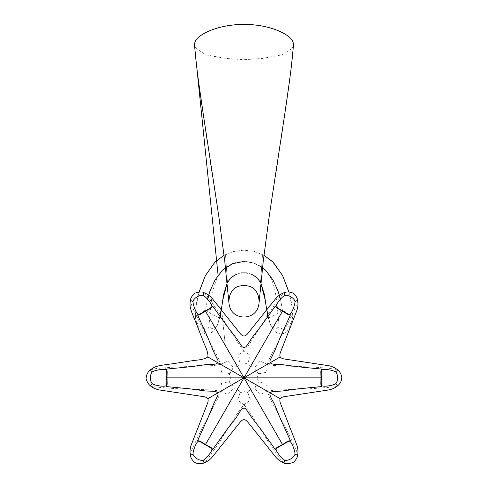 <?xml version="1.0" encoding="UTF-8"?>
<svg xmlns="http://www.w3.org/2000/svg" width="488" height="488" viewBox="0 0 488 488"><rect width="100%" height="100%" fill="white"/><g stroke="black" fill="none" stroke-linecap="round" stroke-linejoin="round"><path stroke-width="0.37" stroke-dasharray="2.44 1.83" d="M280.509 299.101L282.375 309.843L292.44 317.432L292.184 307.373L288.829 291.97M263.959 255.34L254.291 251.491L244.006 250.143L233.709 251.491L224.041 255.34L233.703 251.491L243.988 250.143L254.297 251.491L263.959 255.34M199.171 291.97L195.816 307.373L195.56 317.432L195.847 305.83L199.067 291.97M205.625 309.843C209.193 312.997 218.417 318.267 219.441 317.432L217.855 323.916L215.641 327.411L212.042 328.497L208.834 326.942C204.423 332.115 195.694 325.118 195.56 317.432L205.625 309.843L207.491 299.101M244 261.397L253.675 263.032L262.489 267.656M288.933 291.97L292.153 305.824L292.44 317.432C292.306 325.118 283.577 332.115 279.166 326.942L275.958 328.497L272.359 327.411L270.145 323.916L268.559 317.432C269.583 318.274 278.807 312.997 282.375 309.843M219.441 317.432L219.826 316.181M227.487 282.357L230.732 278.105L236.863 274.085L243.994 272.646L251.137 274.085L257.267 278.105L260.513 282.357M268.174 316.181L268.559 317.432M208.834 326.942C209.212 324.508 210.163 308.721 212.109 295.929C213.933 283.87 217.52 275.281 222.864 270.151C228.768 264.472 235.814 261.556 244 261.397C260.519 262.288 272.798 271.926 275.891 295.929C277.837 308.721 278.782 324.508 279.166 326.942M150.414 369.782L156.343 368.501L174.978 367.049L208.962 365.823L214.458 365.445L220.655 364.347L221.473 372.252L229.153 373.753L231.019 377.828L229.153 381.903L221.473 383.397L220.655 391.303L214.458 390.211L208.962 389.827L174.978 388.6L156.343 387.155L150.414 385.868M217.697 362.639L220.655 364.347L218.502 358.43L200.159 323.44L192.095 306.574L190.241 300.803M190.241 454.853L192.095 449.076L200.159 432.215L218.502 397.22L220.655 391.303L217.807 392.95M229.153 381.903L232.111 384.69L220.655 391.303L227.914 394.548L233.044 388.643L237.51 389.07L240.108 392.718L237.558 400.117L244 404.778L239.95 409.603L236.875 414.172L218.819 442.988L208.248 458.403L204.173 462.892M283.827 462.892L279.752 458.403L269.181 442.988L248.05 409.603L244 404.778L244 408.072M240.108 392.718L244 391.553L244 404.778L250.442 400.117L247.892 392.718L250.49 389.07L254.956 388.643L260.086 394.548L267.345 391.303L269.498 397.22L271.914 402.167L287.841 432.215L295.905 449.076L297.759 454.853M337.586 385.868L331.657 387.155L313.022 388.6L273.542 390.211L267.345 391.303L270.102 392.895M254.956 388.643L255.889 384.69L267.345 391.303L266.527 383.397L258.847 381.903L256.981 377.828L258.847 373.753L266.527 372.252L267.345 364.347L273.542 365.445L279.038 365.823L313.022 367.049L331.657 368.501L337.586 369.782M297.759 300.803L295.905 306.574L287.841 323.44L269.498 358.43L267.345 364.347L270.193 362.7M258.847 373.753L255.889 370.959L267.345 364.347L260.086 361.102L254.956 367.006L250.49 366.586L247.892 362.932L250.442 355.532L244 350.872L248.05 346.047L251.125 341.484L269.181 312.668L279.752 297.247L283.827 292.757M204.173 292.757L208.248 297.247L218.819 312.668L239.95 346.047L244 350.872L244 347.578M247.892 362.932L244 364.097L244 350.872L237.558 355.532L240.108 362.932L237.51 366.586L233.044 367.006L227.914 361.102L220.655 364.347L232.111 370.959L229.153 373.753M233.044 367.006L232.111 370.959L244 377.828L231.019 377.828M237.51 389.07L244 377.828L232.111 384.69L233.044 388.643M250.49 389.07L244 377.828L244 391.553L247.892 392.718M256.981 377.828L244 377.828L255.889 384.69L258.847 381.903M250.49 366.586L244 377.828L255.889 370.959L254.956 367.006M237.51 366.586L244 377.828L244 364.097L240.108 362.932M260.519 282.351L262.495 254.577L260.519 282.351M227.481 282.351L225.505 254.577L227.481 282.351M195.304 47.922L205.875 54.839L225.584 58.414L244 59.695L262.416 58.414L282.125 54.839L292.696 47.922M259.451 297.698L263.178 261.751L269.565 213.738L275.708 173.996M278.044 158.874L280.935 139.635M283.461 122.671L284.736 114.094M289.463 81.417L290.677 72.102M291.537 64.861L291.836 62.171M292.3 57.651L292.904 51.264M293.014 49.764L290.964 69.753L293.014 49.764M228.549 297.698L224.822 261.751L218.435 213.738L212.439 174.942M209.956 158.874L207.064 139.635M204.539 122.671L203.264 114.094M198.537 81.417L197.323 72.102M196.463 64.861L196.164 62.171M195.7 57.651L195.096 51.264M194.986 49.764L197.036 69.753L194.986 49.764M221.503 308.526L221.582 309.3M221.711 310.569L225.285 345.406L221.711 310.569M195.554 317.407L196.298 321.061C196.865 324.605 198.787 328.235 202.062 331.962C202.63 332.468 205.07 334.756 209.62 333.542C213.591 331.517 216.336 328.308 217.855 323.916L220.173 316.688M231.099 277.757L232.501 276.586M236.814 274.11L240.828 272.932M292.446 317.407L291.69 321.11C291.183 322.94 290.031 328.009 285.901 331.986C285.218 334.048 275.14 337.19 270.145 323.916L267.827 316.688M256.901 277.757L255.499 276.586M251.186 274.11L247.172 272.932M166.554 369.794L166.249 369.129M166.249 386.52L166.554 385.855M197.591 440.81L198.323 440.877M212.237 448.911L212.658 449.509M275.342 449.509L275.763 448.911M289.677 440.877L290.409 440.81M321.751 386.52L321.446 385.855M321.446 369.794L321.751 369.129M290.409 314.839L289.677 314.772M275.763 306.738L275.342 306.141M212.658 306.141L212.237 306.745M198.323 314.772L197.591 314.839"/><path stroke-width="0.73" d="M288.829 291.97L282.619 275.598L273.176 262.196L263.959 255.34L272.676 261.708L282.515 275.372L288.933 291.97M199.067 291.97L205.326 275.683L215.074 261.946L224.041 255.34L214.824 262.196L205.381 275.598L199.171 291.97M207.491 299.101L209.999 291.037L215.092 279.831L222.522 270.151L232.532 263.703L244 261.397M262.489 267.656L265.478 270.151L272.908 279.831L278.001 291.037L280.509 299.101M219.826 316.181L221.631 307.739L223.583 294.508L227.176 282.906L222.851 299.882L220.173 316.688M267.827 316.688L265.149 299.882L260.824 282.918L264.417 294.508L266.369 307.739L268.174 316.181M166.432 370.233C165.145 368.391 155.282 370.087 152.531 371.758C149.7 373.912 149.7 381.738 152.531 383.891C155.282 385.569 165.145 387.259 166.432 385.422C166.792 384.044 166.847 381.512 166.597 377.828C166.847 374.144 166.792 371.612 166.432 370.233L166.512 369.446L165.847 368.574L166.481 369.385C167.549 371.807 167.146 371.801 166.963 377.828L166.554 369.794M217.807 392.95L207.815 398.714L217.898 392.895L218.051 394.957L213.451 404.393L207.485 418.96L197.555 440.798L197.927 440.743C200.171 440.908 200.525 441.414 205.485 444.544L205.302 444.855C202.233 442.799 200.013 441.585 198.64 441.201C196.402 441.402 192.937 450.79 193.01 454.011C193.461 457.537 200.239 461.447 203.52 460.074C206.345 458.531 212.737 450.833 211.792 448.795C210.779 447.801 208.614 446.483 205.302 444.855L244 377.828L166.963 377.828C167.195 383.684 167.457 384.245 166.481 386.264L166.237 386.563L190.119 388.881L205.716 390.998L213.256 391.242L216.19 391.73L217.898 392.895L244 377.828L217.898 362.755L216.19 363.92L213.256 364.408L205.716 364.658L190.119 366.769L166.249 369.129M152.531 371.758L151.115 370.941L150.414 369.782C149.517 370.538 146.516 373.052 146.144 377.877C145.564 378.944 148.261 384.635 150.414 385.868L151.115 384.715L152.531 383.891M198.64 314.449C200.013 314.071 202.233 312.851 205.302 310.795C208.614 309.166 210.779 307.855 211.792 306.854C212.744 304.817 206.345 297.125 203.52 295.575C200.239 294.203 193.461 298.119 193.01 301.645C192.937 304.866 196.408 314.254 198.64 314.449L197.555 314.851L207.485 336.69L213.451 351.256L218.051 360.693L217.898 362.755L207.815 356.935L217.697 362.639M166.432 385.422L166.512 386.203L165.847 387.075L166.249 386.52M197.591 440.81L198.64 441.201M211.792 448.795L212.548 449.18C210.95 447.014 210.81 447.417 205.485 444.544L212.237 448.911M193.01 454.011L191.595 454.822L190.241 454.853C190.466 456.103 191.186 459.891 195.066 462.575L196.975 463.356C200.013 463.856 202.41 463.704 204.173 462.892L203.52 461.709L203.52 460.074M212.658 449.509L212.933 450.137L212.548 449.18L212.689 449.533L226.633 430.019L236.265 417.563L240.249 411.158L242.139 408.865L244 407.968L244 377.828L282.698 444.855C279.386 446.483 277.221 447.801 276.208 448.795C275.256 450.833 281.655 458.531 284.48 460.074C287.761 461.447 294.538 457.537 294.99 454.011C295.063 450.79 291.592 441.402 289.36 441.201C287.987 441.579 285.767 442.799 282.698 444.855L282.515 444.544L287.2 441.847L289.677 440.877M244 408.072L244 419.607L244 407.968L245.861 408.865L251.735 417.563L261.367 430.019L275.311 449.533L276.208 448.795M284.48 460.074L284.48 461.709L283.827 462.892C285.327 464.015 288.359 463.911 292.928 462.575L294.557 461.312C296.515 458.94 297.576 456.78 297.759 454.853L296.405 454.822L294.99 454.011M289.36 441.201L290.445 440.798L280.515 418.96L274.549 404.393L270.993 397.744L269.949 394.957L270.102 392.895L244 377.828L321.403 377.828C321.153 381.512 321.208 384.044 321.568 385.422C322.855 387.259 332.718 385.569 335.47 383.891C338.3 381.738 338.3 373.912 335.47 371.758C332.718 370.087 322.855 368.397 321.568 370.233C321.208 371.612 321.153 374.144 321.403 377.828L321.037 377.828L321.043 372.423L321.446 369.794M270.102 392.895L280.185 398.714L270.102 392.895L271.81 391.73L282.284 390.998L297.881 388.881L321.763 386.563L321.568 385.422M335.47 383.891L336.885 384.715L337.586 385.868C338.556 385.05 341.478 382.531 341.856 377.828L341.582 375.784C340.502 372.905 339.166 370.904 337.586 369.782L336.885 370.941L335.47 371.758M321.568 370.233L321.763 369.093L297.881 366.769L282.284 364.658L274.744 364.408L271.81 363.92L270.102 362.755L244 377.828L282.698 310.795C285.767 312.851 287.987 314.071 289.36 314.449C291.598 314.254 295.063 304.866 294.99 301.645C294.538 298.119 287.761 294.203 284.48 295.575C281.655 297.125 275.256 304.823 276.208 306.854C277.221 307.855 279.386 309.166 282.698 310.795L282.515 311.112L277.843 308.404L275.763 306.738M270.193 362.7L280.185 356.935L270.102 362.755L269.949 360.693L274.549 351.256L280.515 336.69L290.445 314.851L289.36 314.449M294.99 301.645L296.405 300.834L297.759 300.803C297.534 299.547 296.814 295.759 292.934 293.081L291.025 292.3C287.987 291.793 285.59 291.946 283.827 292.757L284.48 293.947L284.48 295.575M276.208 306.854L275.311 306.116L261.367 325.636L251.735 338.086L247.751 344.491L245.861 346.791L244 347.688L244 377.828L205.302 310.795L205.485 311.112L200.8 313.802L198.323 314.772M244 347.578L244 336.043L244 347.688L242.139 346.791L236.265 338.086L226.633 325.636L212.689 306.116L211.792 306.854M150.414 369.782C153.281 367.714 155.556 366.537 157.246 366.25C159.57 365.536 164.645 364.713 172.459 363.78L194.736 360.358C201.477 359.815 205.832 358.674 207.815 356.935C208.333 354.349 207.144 350.006 204.24 343.9L196.066 322.897C192.967 315.657 191.144 310.856 190.594 308.483C189.997 306.873 189.881 304.317 190.241 300.803L191.595 300.834L193.01 301.645M203.52 295.575L203.52 293.947L204.173 292.757C207.559 294.136 210.334 296.167 212.5 298.845L239.669 332.895C241.109 334.817 242.554 335.866 244 336.043C245.446 335.866 246.891 334.817 248.331 332.895L275.5 298.845C277.666 296.167 280.441 294.136 283.827 292.757M259.451 297.698L259.043 303.005C259.238 295.99 257.097 290.952 252.619 287.908C251.228 286.554 248.355 285.761 244 285.529C239.645 285.761 236.771 286.554 235.381 287.908C230.903 290.952 228.762 295.99 228.957 303.005L228.549 297.698M195.096 51.264L194.535 45.384C194.322 42.291 195.859 39.412 199.147 36.752C208.468 29.317 226.182 24.339 244 24.4C261.818 24.339 279.532 29.317 288.853 36.752C292.141 39.412 293.678 42.291 293.465 45.384L291.568 64.611C289.994 78.147 287.432 96.569 283.876 119.871L269.339 215.287L263.239 261.257L259.043 303.005C258.091 313.796 249.636 317.041 244 317.029C238.364 317.041 229.909 313.796 228.957 303.005L224.761 261.257L218.661 215.287L204.124 119.871C200.568 96.569 198.006 78.147 196.432 64.611L194.535 45.384C194.261 42.712 194.639 46.39 194.535 45.384L194.986 49.764L194.535 45.384L195.304 47.922M292.904 51.264L293.465 45.384C293.782 42.249 293.343 46.567 293.465 45.384L293.014 49.764L293.465 45.384L292.696 47.922M275.708 173.996L278.044 158.874M280.935 139.635L283.461 122.671M284.736 114.094L289.463 81.417M290.677 72.102L291.537 64.861M291.836 62.171L292.3 57.651M212.439 174.942L209.956 158.874M207.064 139.635L204.539 122.671M203.264 114.094L198.537 81.417M197.323 72.102L196.463 64.861M196.164 62.171L195.7 57.651M197.036 69.753L218.087 275.201L197.036 69.753M221.582 309.3L221.503 308.526M227.487 282.357L231.099 277.757M232.501 276.586L236.814 274.11M240.828 272.932L247.172 272.932M260.513 282.357L256.901 277.757M255.499 276.586L251.186 274.11M166.554 385.855L166.957 383.226L166.762 377.828M150.414 385.868C153.305 388.113 156.447 389.497 159.851 390.034L202.923 396.543C205.308 396.829 206.936 397.555 207.815 398.714C208.382 400.056 208.199 401.831 207.254 404.04L191.351 444.599C190.113 447.813 189.747 451.229 190.241 454.853M198.323 440.877L200.8 441.847L205.381 444.72M204.173 462.892C207.559 461.514 210.334 459.483 212.5 456.805L239.669 422.754C241.109 420.839 242.554 419.784 244 419.607C245.446 419.784 246.891 420.839 248.331 422.754L275.5 456.805C277.666 459.483 280.441 461.514 283.827 462.892M275.763 448.911L277.843 447.246L282.619 444.72M275.342 449.509L275.452 449.18C276.714 447.325 277.33 447.264 282.515 444.544C287.676 441.365 287.395 441.042 290.067 440.743L290.409 440.81M297.759 454.853C298.253 451.229 297.887 447.813 296.649 444.599L280.746 404.04C279.801 401.831 279.618 400.056 280.185 398.714C281.064 397.555 282.692 396.829 285.077 396.543L328.15 390.034C331.553 389.497 334.695 388.113 337.586 385.868M321.446 385.855L321.043 383.226L321.238 377.828M321.751 386.52L321.519 386.264C320.543 384.245 320.805 383.684 321.037 377.828C320.86 371.771 320.439 371.85 321.519 369.385L321.751 369.129M337.586 369.782C334.695 367.543 331.553 366.152 328.15 365.616L285.077 359.107C282.692 358.82 281.064 358.1 280.185 356.935C279.618 355.593 279.801 353.818 280.746 351.61L296.649 311.051C297.887 307.843 298.253 304.421 297.759 300.803M289.677 314.772L287.2 313.802L282.619 310.935M290.409 314.839L290.067 314.912C287.829 314.748 287.475 314.241 282.515 311.112C277.19 308.233 277.05 308.636 275.452 306.47L275.342 306.141M212.237 306.745L210.157 308.404L205.381 310.935M212.658 306.141L212.548 306.47C211.286 308.331 210.67 308.385 205.485 311.112C200.324 314.29 200.605 314.614 197.927 314.912L197.591 314.839M190.241 300.803C190.418 298.869 191.485 296.716 193.443 294.337L195.072 293.075C199.641 291.745 202.672 291.635 204.173 292.757"/></g></svg>
